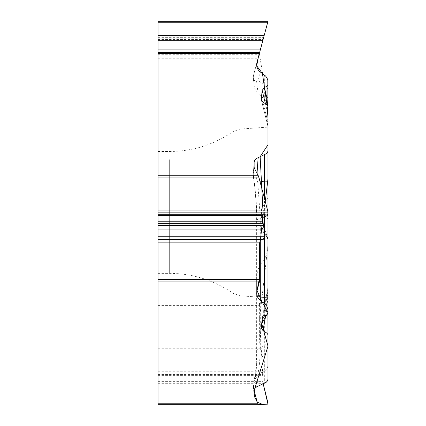 <?xml version="1.0" encoding="UTF-8"?>
<svg xmlns="http://www.w3.org/2000/svg" width="426" height="426" viewBox="0 0 426 426"><rect width="100%" height="100%" fill="white"/><g stroke="black" fill="none" stroke-linecap="round" stroke-linejoin="round"><path stroke-width="0.32" stroke-dasharray="2.13 1.6" d="M158.014 212.436L158.014 151.491L158.014 212.436M267.986 21.3L158.014 21.3L158.014 404.7M158.014 58.255L258.081 58.255L254.471 71.738A9.356 8.866 105 0 0 254.136 74.284L253.268 77.516L254.136 84.449L254.136 74.284M254.136 84.449A10.847 8.866 82.9 0 0 254.237 86.089A10.847 8.866 82.9 0 0 258.156 93.731L264.333 99.024A10.453 8.866 90 0 1 267.986 107.48L267.986 239.247A4.159 4.153 -90 0 0 266.974 236.531L263.476 232.282L262.166 228.022L267.922 235.924C267.65 238.038 267.336 238.427 266.974 237.085L264.376 233.523M267.986 207.691A4.153 3.738 -0 0 1 266.995 210.114L262.97 204.592L266.995 199.347A4.622 4.153 90 0 0 267.986 196.349M262.97 204.592L261.292 210.098L262.166 228.022M260.297 264.86A17.727 8.866 -90 0 0 256.644 279.2A17.727 8.866 -90 0 0 256.942 283.791L256.942 352.254A8.866 4.43 0 0 1 256.644 351.104A8.866 4.43 0 0 1 260.297 347.52L260.297 264.86L264.333 258.992A17.727 8.866 90 0 0 267.986 244.652L267.986 239.247M256.942 283.791L259.375 301.933L158.014 301.933M158.014 305.394L259.626 305.394L259.626 341.913L260.526 348.75L263.502 360.039L264.152 364.96L264.152 371.754L262.853 375.615L263.209 383.869L259.626 318.68L267.986 244.721M259.626 305.394L259.375 301.933M158.014 37.669L263.598 37.669L262.853 40.459L158.014 40.459L158.014 35.608L158.014 40.459L262.853 40.459L263.502 38.036M158.014 35.608L264.152 35.608M158.014 52.504L259.626 52.504M158.014 22.264L267.725 22.264L259.035 54.698L158.014 54.698M258.081 58.255L259.035 54.698M267.869 126.74L267.986 213.485M267.986 244.652L267.986 308.855A4.153 0.293 0 0 0 266.995 308.664L267.922 291.698L263.3 316.912M267.986 334.724L267.986 379.161M264.333 258.992L264.333 345.326A8.866 4.43 180 0 0 267.986 341.743M266.995 199.347L266.995 210.114L267.922 219.193L261.292 210.098M266.974 236.531L266.974 237.085A4.153 4.153 0 0 1 267.986 239.801L267.193 237.442M267.986 313.275L267.986 291.001A4.153 4.031 0 0 1 267.922 291.698L267.922 287.491L262.235 318.51M265.771 315.331L266.995 308.664L266.995 314.622M256.942 352.254C256.921 366.658 255.77 377.793 253.502 385.658L253.166 384.46L253.694 381.616L257.762 374.646C259.258 367.75 260.1 358.708 260.297 347.52L264.333 345.326L264.333 371.073A8.866 7.828 180 0 0 267.986 364.741M253.166 384.46L254.136 390.674M267.986 291.001L267.986 308.855M256.942 62.505L253.502 75.343L256.942 62.505A8.866 8.866 0 0 0 260.297 71.973L264.333 74.901A8.866 8.866 0 0 1 267.986 82.074L267.986 107.48M267.986 106.228L267.986 114.392M267.986 219.395A4.153 1.145 0 0 0 267.922 219.193L267.922 235.924M267.986 120.75A4.153 3.44 -0 0 0 266.995 118.519L267.922 126.405L261.655 100.818M265.43 103.71L267.922 113.886L267.437 105.084M254.471 71.738L253.166 77.308L254.231 86.036M253.268 77.516L253.166 77.308C253.555 80.029 254.695 81.323 256.585 81.185L257.762 80.344L260.297 71.973M264.333 74.901L264.333 85.12A8.866 7.519 180 0 1 267.986 91.201M261.356 100.115L267.922 126.405A4.153 2.886 180 0 1 267.986 126.905M266.995 104.727L266.995 118.519L262.97 102.102M256.942 291.006L256.942 222.542A8.866 4.43 180 0 1 256.644 221.392A8.866 4.43 180 0 1 260.297 217.808L260.297 239.513M267.922 287.491L266.974 301.97L264.376 316.14M266.974 314.633L266.974 301.97A4.153 1.938 180 0 0 267.986 300.708M256.942 222.542C256.921 208.037 255.77 192.621 253.502 176.3L253.172 175.571C255.467 191.886 256.622 207.158 256.644 221.392L256.644 292.944M254.136 167.258L253.166 175.528L256.585 179.33L257.762 182.312L260.297 217.808L262.853 217.34M264.376 214.23L264.466 198.521M267.986 242.245L267.986 240.456M267.986 239.21L261.809 220.695L265.276 201.589M267.986 107.373L259.375 53.436M169.649 159.654L169.649 273.375L169.649 159.654M158.014 403.134L267.986 403.134M158.014 404.125L267.725 404.125M158.014 402.98L267.986 402.98M158.014 401.026L267.725 401.026M158.014 383.677L263.161 383.677M158.014 381.35L262.853 381.35M158.014 375.615L262.853 375.615M158.014 374.454L263.114 374.454M158.014 374.22L263.598 374.22M158.014 371.754L264.152 371.754M158.014 364.96L264.152 364.96M158.014 360.039L263.502 360.039M158.014 348.75L260.526 348.75M158.014 341.913L259.626 341.913M158.014 39.309L263.161 39.309M158.014 39.485L263.114 39.485M240.078 140.229L240.078 295.809L240.078 140.229M233.107 142.359L233.107 293.349L233.107 142.359M254.136 395.759L253.268 385.562M258.156 386.036L256.585 376.781M257.762 374.646L264.333 371.073L264.333 383.389M253.502 385.658L254.136 393.081M267.922 113.886L267.922 126.405M258.156 93.731L256.585 81.185M257.762 80.344L264.333 85.12L264.333 99.024M253.268 174.218L254.136 162.178M257.022 173.291L256.585 179.33M257.762 182.312L260.084 181.886M253.502 176.3L254.471 168.531M158.014 273.375L169.649 273.375C192.845 273.54 214.001 280.196 233.107 293.349L240.078 295.809L267.986 297.763M158.014 151.491L169.649 151.491C192.845 151.326 214.001 144.67 233.107 131.517L240.078 129.057L267.986 127.102M253.529 382.122C255.525 375.423 256.564 365.082 256.644 351.104L256.644 279.557M263.902 232.921L266.894 237.032M254.146 395.967L253.198 384.87M262.192 318.707L267.746 288.402M253.204 175.027L254.141 161.965M267.986 286.709L267.917 287.465"/><path stroke-width="0.64" d="M258.987 404.7L158.014 404.7L158.014 21.3L267.986 21.3L267.725 22.264L267.986 21.3M158.014 403.773L258.081 403.773L254.146 395.967L254.333 389.529L255.206 388.075L256.697 386.803L266.053 382.42L267.485 380.887L267.986 379.161L267.986 313.275L266.974 314.633L264.376 316.14L262.192 318.696M263.3 316.912L261.292 327.85L262.97 330.603L266.995 333.228L267.986 334.724L267.906 309.382L266.729 306.028L264.333 303.403L264.333 217.068A8.866 4.43 0 0 0 267.986 213.485L267.725 210.907L259.035 177.898L158.014 177.898M261.292 327.85L262.235 318.51M260.297 239.513L260.297 300.468L264.333 303.403M260.297 300.468L257.895 297.843L256.66 293.897L256.942 291.006L259.375 281.932L158.014 281.932M260.504 239.417L259.62 246.867L259.626 277.374L257.048 290.612L262.043 301.736L267.986 312.79L261.702 323.653L267.986 346.157L254.136 390.605L257.213 402.155L262.682 404.46L267.906 403.88L263.209 383.869L267.986 403.134L267.725 404.125L259.035 404.7L258.081 403.773M158.014 175.272L258.081 175.272L254.471 168.531L254.136 167.258L254.136 162.178M254.141 161.939L254.775 160.144L256.345 158.547L266.41 153.637L267.666 152.05L267.986 150.66L267.986 212.862L267.986 127.731M267.986 114.392L267.805 80.296L267.017 78.049L265.664 76.094L260.297 71.973C257.235 69.502 256.117 66.349 256.942 62.505L266.894 25.363L258.289 57.478L256.702 65.817L262.453 73.538L266.995 104.727L267.986 106.228L267.986 150.66M158.014 279.397L259.626 279.397L259.626 242.879L260.526 239.417L263.502 239.22L264.152 236.728L264.152 229.933L262.853 221.222L263.161 214.31L260.142 156.683L267.986 144.781L267.986 118.007L266.995 104.727L262.97 102.102L261.692 100.882L261.292 99.354L262.166 90.392L264.376 87.639L266.974 86.137L267.986 84.779M158.014 52.504L259.626 52.504L267.725 22.264L158.014 22.264M158.014 35.608L264.152 35.608L263.598 37.669M158.014 38.036L263.502 38.036L264.152 35.608M259.626 52.504L259.375 53.436L158.014 53.436M158.014 214.31L263.161 214.31L267.725 214.012L267.986 213.021L267.986 310.575M259.626 279.397L259.375 281.932M258.081 175.272L259.035 177.898M262.97 330.603L265.771 315.331M261.655 100.818L261.292 99.354M262.166 90.392L265.43 103.71M267.437 105.084L266.974 98.241L264.376 87.639M266.974 86.137L266.974 98.241A4.153 2.215 0 0 0 267.986 96.793M264.466 198.521L264.333 181.109A8.866 0.309 0 0 1 267.986 181.359M262.853 217.34L264.333 217.068L264.376 214.23M263.146 214.315L260.52 239.417L158.014 239.417M267.986 244.721L267.986 242.245M267.986 240.456L267.986 239.21M265.276 201.589L267.986 178.632L267.986 107.373M158.014 49.134L260.526 49.134M158.014 212.862L267.986 212.862M158.014 210.907L267.725 210.907M158.014 213.021L267.986 213.021M158.014 214.012L267.725 214.012M158.014 215.492L262.853 215.492M158.014 221.222L262.853 221.222M158.014 223.362L263.114 223.362M158.014 225.407L263.598 225.407M158.014 229.933L264.152 229.933M158.014 236.728L264.152 236.728M158.014 239.22L263.502 239.22M158.014 242.879L259.626 242.879M254.136 393.081L254.471 397.032M266.995 333.228L266.995 314.622M258.156 157.535L257.022 173.291M260.084 181.886L264.333 181.109L264.333 154.888M158.014 404.7L259.008 404.7"/></g></svg>
